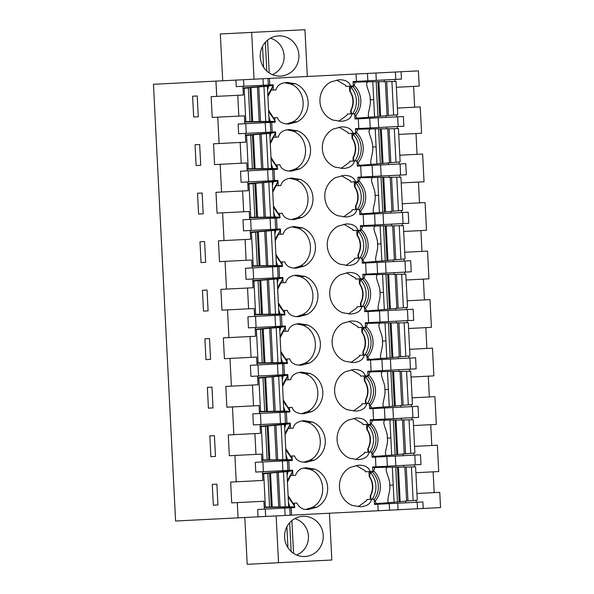 <?xml version="1.0" encoding="UTF-8"?>
<svg xmlns="http://www.w3.org/2000/svg" width="594" height="594" viewBox="0 0 594 594"><rect width="100%" height="100%" fill="white"/><g stroke="black" fill="none" stroke-linecap="round" stroke-linejoin="round"><path stroke-width="0.89" d="M268.339 85.677L268.302 85.001M270.203 122.438L270.166 121.755M284.571 82.692L290.57 83.984C306.348 89.479 307.64 114.969 292.493 122.03L286.657 123.923M396.361 87.273L419.186 86.115L418.414 70.864L401.099 71.74L401.47 79.091L353.074 81.541L353.304 85.981L350.638 86.115C349.22 81.772 345.329 79.655 338.966 79.752L330.784 81.942A20.909 20.092 87.1 0 0 319.951 101.567A20.909 20.092 87.1 0 0 332.707 119.995L341.067 121.347C347.438 120.79 351.091 118.288 352.042 113.84L354.707 113.706L354.974 118.978L403.363 116.521L397.668 116.81L398.158 126.515L355.464 128.683L355.687 133.115L353.022 133.249C351.603 128.913 347.713 126.789 341.35 126.893L333.167 129.084A20.909 20.092 -92.9 0 0 322.342 148.708A20.909 20.092 -92.9 0 0 335.098 167.137L343.458 168.488C349.821 167.931 353.482 165.429 354.432 160.981L357.091 160.848L357.358 166.112L405.754 163.662L406.318 174.755L357.922 177.205L358.145 181.645L355.479 181.779C354.061 177.435 350.17 175.319 343.807 175.416L335.632 177.606A20.909 20.092 -92.9 0 0 324.799 197.23A20.909 20.092 -92.9 0 0 337.555 215.659L345.916 217.01C352.287 216.454 355.94 213.951 356.89 209.504L359.548 209.37L359.816 214.642L408.212 212.192L408.776 223.277L360.38 225.735L360.603 230.168L357.944 230.301C356.519 225.965 352.628 223.841 346.265 223.945L338.09 226.136A20.909 20.092 -92.9 0 0 327.257 245.76A20.909 20.092 -92.9 0 0 340.013 264.182L348.374 265.54C354.744 264.976 358.397 262.481 359.348 258.034L362.013 257.9L362.273 263.164L410.669 260.714L411.234 271.807L362.837 274.257L363.06 278.69L360.402 278.831C358.984 274.487 355.086 272.364 348.723 272.468L340.548 274.658A20.909 20.092 -92.9 0 0 329.715 294.282A20.909 20.092 -92.9 0 0 342.471 312.711L350.831 314.063C357.202 313.506 360.855 311.004 361.805 306.556L364.471 306.422L364.738 311.694L413.127 309.236L413.691 320.329L365.295 322.78L365.525 327.22L362.86 327.353C361.442 323.01 357.543 320.894 351.18 320.998L343.005 323.188A20.909 20.092 -92.9 0 0 332.172 342.805A20.909 20.092 -92.9 0 0 344.928 361.234L353.289 362.585C359.66 362.028 363.313 359.526 364.263 355.086L366.929 354.945L367.196 360.216L415.585 357.766L416.149 368.859L367.753 371.309L367.983 375.742L365.317 375.876C363.899 371.54 360.009 369.416 353.645 369.52L345.463 371.71A20.909 20.092 -92.9 0 0 334.63 391.335A20.909 20.092 -92.9 0 0 347.386 409.763L355.747 411.115C362.117 410.558 365.77 408.056 366.721 403.608L369.386 403.475L369.654 408.739L418.042 406.289L418.607 417.382L370.211 419.832L370.441 424.272L367.775 424.406C366.357 420.062 362.466 417.946 356.103 418.042L347.921 420.233A20.909 20.092 -92.9 0 0 337.088 439.857A20.909 20.092 -92.9 0 0 349.844 458.286L358.204 459.637C364.575 459.08 368.228 456.578 369.178 452.131L371.844 451.997L372.111 457.269L386.857 456.519L387.347 466.223L372.601 466.973L372.824 471.406L370.159 471.547C368.74 467.203 364.85 465.08 358.486 465.184L350.304 467.374A20.909 20.092 -92.9 0 0 339.478 486.998A20.909 20.092 -92.9 0 0 352.235 505.427L360.595 506.779C366.966 506.222 370.619 503.719 371.569 499.272L374.227 499.138L374.495 504.403L417.188 502.242L417.523 508.761L290.139 515.213L289.768 507.863L294.535 507.625L294.498 506.942M395.767 79.381L395.396 72.03L367.448 73.448L367.827 80.791M243.54 79.722L243.874 86.241L236.249 86.627L235.922 80.108L367.448 73.448M243.874 86.241L268.347 85.001L268.02 78.482M401.099 71.74L395.396 72.03M352.042 113.84L347.238 114.085L347.148 115.11L338.714 121.287M386.13 117.397L386.048 115.711M384.318 81.653L384.236 79.96M336.627 80.056L345.641 85.343L345.834 86.36L350.638 86.115M273.143 85.432L273.114 84.756L268.347 85.001M273.5 117.82L277.443 117.619C278.868 121.963 282.759 124.079 289.122 123.983L297.297 121.792A20.909 20.092 87.1 0 0 308.13 102.168A20.909 20.092 87.1 0 0 295.374 83.739L287.013 82.388C280.643 82.945 276.99 85.447 276.039 89.894L273.374 90.028L273.151 85.581M270.916 90.154L273.374 90.028M275.534 132.573L275.497 131.898L270.738 132.135L270.248 122.431L274.829 122.201A23.53 22.609 -92.9 0 0 275.015 122.342L274.97 121.518M274.933 120.679L274.784 117.753M245.768 123.671L246.258 133.375L238.639 133.761L238.149 124.057L270.062 122.446M242.909 86.286L243.354 95.025L211.137 96.651L212.192 117.449L244.409 115.823L244.81 123.723M237.778 95.307L238.833 116.105M216.713 96.369L215.941 81.118L235.922 80.108M198.27 116.766L197.215 95.968L192.612 96.206L193.666 117.003L198.27 116.766L193.666 117.003M192.612 96.206L197.215 95.968M215.941 81.118L153.46 84.289L175.586 521.012L238.068 517.849L237.288 502.598L231.719 502.88L230.665 482.083L236.241 481.801L234.905 455.457L229.329 455.739L228.274 434.949L260.491 433.316L260.046 424.576M413.61 86.397L414.664 107.195M394.913 81.46L394.81 79.425M397.416 108.071L420.24 106.913L421.577 133.256L398.752 134.407M396.703 116.862L396.599 114.828M289.04 171.065L294.884 169.171C310.023 162.11 308.732 136.62 292.953 131.118L297.757 130.88L289.404 129.522C283.034 130.086 279.373 132.588 278.43 137.028L275.764 137.169L275.542 132.722M297.757 130.88A20.909 20.092 -92.9 0 1 310.514 149.302A20.909 20.092 -92.9 0 1 299.688 168.926L291.506 171.117C285.142 171.221 281.252 169.104 279.833 164.761L277.168 164.894L277.316 167.812M248.723 181.905L248.158 170.812L240.533 171.198L241.097 182.291L273.195 180.665L272.631 169.572L277.22 169.342A23.53 22.609 -92.9 0 0 277.405 169.476L277.361 168.651M277.992 181.103L277.955 180.42L273.195 180.665M291.498 219.587L297.342 217.694C312.489 210.632 311.197 185.142 295.411 179.648L300.215 179.403L291.862 178.052C285.491 178.608 281.838 181.111 280.888 185.558L278.222 185.692L277.999 181.244M300.215 179.403A20.909 20.092 -92.9 0 1 312.979 197.832A20.909 20.092 -92.9 0 1 302.146 217.456L293.963 219.646C287.6 219.743 283.709 217.627 282.291 213.283L279.626 213.417L279.774 216.342M251.18 230.427L250.616 219.334L242.991 219.721L243.555 230.814L275.653 229.187L275.089 218.095L279.677 217.864A23.53 22.609 -92.9 0 0 279.863 218.005L279.819 217.181M280.45 229.626L280.413 228.95L275.653 229.187M293.956 268.109L299.799 266.223C314.946 259.155 313.654 233.672 297.869 228.17L302.68 227.925L294.32 226.574C287.949 227.131 284.296 229.633 283.345 234.081L280.68 234.214L280.457 229.774M302.68 227.925A20.909 20.092 -92.9 0 1 315.436 246.354A20.909 20.092 -92.9 0 1 304.603 265.978L296.421 268.169C290.058 268.273 286.167 266.149 284.749 261.813L282.083 261.947L282.232 264.865M253.638 278.957L253.074 267.864L245.456 268.25L246.013 279.343L278.111 277.717L277.547 266.624L282.135 266.394A23.53 22.609 -92.9 0 0 282.321 266.528L282.276 265.704M282.907 278.148L282.87 277.472L278.111 277.717M296.413 316.639L302.257 314.746C317.404 307.685 316.112 282.195 300.326 276.7L305.138 276.455L296.777 275.104C290.407 275.661 286.754 278.163 285.803 282.61L283.138 282.744L282.915 278.296M305.138 276.455A20.909 20.092 -92.9 0 1 317.894 294.884A20.909 20.092 -92.9 0 1 307.061 314.501L298.879 316.691C292.515 316.795 288.625 314.679 287.206 310.335L284.541 310.469L284.689 313.394M256.096 327.48L255.531 316.387L247.913 316.773L248.47 327.866L280.568 326.24L280.004 315.147L284.593 314.917A23.53 22.609 -92.9 0 0 284.778 315.05L284.734 314.233M285.365 326.678L285.328 326.002L280.568 326.24M298.871 365.162L304.715 363.276C319.862 356.207 318.57 330.717 302.784 325.222L307.595 324.977L299.235 323.626C292.864 324.183 289.211 326.685 288.261 331.133L285.595 331.266L285.372 326.819M307.595 324.977A20.909 20.092 -92.9 0 1 320.352 343.406A20.909 20.092 -92.9 0 1 309.519 363.031L301.344 365.221C294.98 365.325 291.082 363.201 289.664 358.858L287.006 358.999L287.147 361.917M258.553 376.002L257.989 364.916L250.371 365.303L250.928 376.388L278.014 375.022L283.026 374.762L282.469 363.677L287.051 363.439A23.53 22.609 -92.9 0 0 287.236 363.58L287.192 362.756M287.823 375.2L287.786 374.524L283.026 374.762M301.329 413.691L307.172 411.798C322.319 404.737 321.027 379.247 305.242 373.745L310.053 373.507L301.693 372.148C295.322 372.713 291.669 375.215 290.718 379.655L288.053 379.796L287.83 375.349M310.053 373.507A20.909 20.092 -92.9 0 1 322.809 391.936A20.909 20.092 -92.9 0 1 311.976 411.553L303.801 413.743C297.438 413.847 293.547 411.731 292.122 407.387L289.464 407.521L289.612 410.439M261.011 424.532L260.447 413.439L252.829 413.825L253.386 424.918L285.484 423.292L284.927 412.199L289.508 411.969A23.53 22.609 -92.9 0 0 289.694 412.102L289.649 411.278M290.28 423.73L290.251 423.047L285.484 423.292M303.786 462.214L309.63 460.32C324.777 453.259 323.485 427.769 307.707 422.275L312.511 422.03L304.15 420.678C297.78 421.235 294.127 423.737 293.176 428.185L290.511 428.319L290.288 423.871M312.511 422.03A20.909 20.092 -92.9 0 1 325.267 440.458A20.909 20.092 -92.9 0 1 314.434 460.083L306.259 462.273C299.896 462.37 296.005 460.253 294.579 455.91L291.921 456.044L292.07 458.969M287.689 470.441L255.776 472.059L255.286 462.347L291.966 460.491A23.53 22.609 -92.9 0 0 292.151 460.632L292.107 459.808M292.671 470.864L292.634 470.188L287.875 470.433L287.385 460.721M306.177 509.355L312.021 507.462C327.16 500.4 325.876 474.91 310.09 469.416L314.827 469.141L306.541 467.82C300.965 467.805 297.304 470.307 295.567 475.319L292.901 475.46L292.679 471.012M314.827 469.141L314.902 469.171A20.909 20.092 -92.9 0 1 327.65 487.6A20.909 20.092 -92.9 0 1 316.825 507.217L308.642 509.407C303.111 509.994 299.22 507.87 296.97 503.051L294.305 503.185L294.453 506.11M246.258 133.375L270.738 132.135M217.768 117.167L219.104 143.51L245.745 142.159L245.3 133.427M219.104 143.51L213.528 143.793L214.583 164.59L220.151 164.308L221.562 192.04L215.986 192.322L217.04 213.112L222.609 212.83L224.02 240.563L218.444 240.845L219.498 261.642L225.074 261.36L226.477 289.085L220.901 289.367L221.956 310.165L227.532 309.882L228.935 337.615L223.359 337.897L224.413 358.694L229.989 358.412L231.393 386.137L225.817 386.419L226.871 407.217L232.447 406.935L233.85 434.667M199.985 241.78L201.039 262.578L205.643 262.34L204.588 241.543L199.985 241.78L204.588 241.543M203.185 213.818L202.131 193.02L197.527 193.25L198.582 214.048L203.185 213.818L198.582 214.048M195.07 144.728L196.124 165.526L200.727 165.295L199.673 144.498L195.07 144.728L199.673 144.498M208.1 310.87L207.046 290.072L202.443 290.303L203.497 311.1L208.1 310.87L203.497 311.1M211.961 387.125L207.365 387.355L208.412 408.152L213.016 407.922L211.961 387.125L207.365 387.355M210.87 456.675L215.474 456.444L214.419 435.647L209.823 435.885L210.87 456.675L215.474 456.444M210.558 359.392L209.504 338.595L204.9 338.832L205.955 359.63L210.558 359.392L205.955 359.63M217.931 504.967L213.335 505.204L217.931 504.967L216.877 484.177L212.281 484.407L213.335 505.204M222.705 80.777L220.329 33.984L304.952 29.7L307.321 76.492M244.825 517.508L247.193 564.3L331.816 560.016L329.447 513.223M414.553 446.361L437.377 445.203L438.714 471.547L415.889 472.705M434.192 492.626L433.137 471.829M416.943 493.495L439.768 492.344L440.54 507.595L417.523 508.761M417.055 154.336L416 133.539M399.807 155.205L422.631 154.054L424.034 181.779L401.21 182.937M419.513 202.858L418.458 182.061M402.264 203.735L425.089 202.576L426.492 230.309L403.668 231.46M421.97 251.381L420.916 230.591M404.722 252.257L427.546 251.099L428.95 278.831L406.125 279.989M424.428 299.911L423.374 279.113M407.18 300.787L430.004 299.628L431.407 327.353L408.583 328.512M426.886 348.433L425.831 327.636M409.637 349.309L432.462 348.151L433.865 375.883L411.041 377.034M429.343 396.963L428.289 376.165M412.095 397.832L434.919 396.681L435.625 410.543L436.323 424.406L413.498 425.564M431.801 445.485L430.747 424.688M398.158 126.515L403.861 126.232L403.363 116.521M397.2 126.567L397.297 128.601M285.135 515.466L258.048 516.839L257.67 509.489L284.764 508.115L285.135 515.466L290.139 515.213M258.048 516.839L238.068 517.849M423.218 508.471L422.891 501.952L417.188 502.242M416.127 500.259L416.231 502.294M403.764 465.392L403.846 467.077M405.568 501.143L405.657 502.828M414.337 464.857L414.434 466.891M371.569 499.272L366.758 499.517L366.676 500.542L358.241 506.712M356.155 465.488L365.169 470.775L365.355 471.785L370.159 471.547M264.33 509.155L263.936 501.247L237.288 502.598M212.281 484.407L216.877 484.177M262.437 471.718L262.882 480.449L236.241 481.801M304.083 468.124L310.023 469.386M287.83 470.433L287.867 471.109M289.694 507.187L289.724 507.863M265.295 509.103L265.667 516.453M284.764 508.115L289.768 507.863M293.02 503.252L294.305 503.185M290.436 475.579L292.901 475.46M415.295 464.812L414.805 455.101L420.5 454.818L420.998 464.523L387.347 466.223M414.805 455.101L386.857 456.519M413.736 453.118L413.84 455.153M234.905 455.457L261.546 454.113L261.947 462.013M262.904 461.961L263.402 471.673M292.953 131.118L286.954 129.834M270.723 132.818L270.693 132.143M272.587 169.572L272.557 168.896M248.158 170.812L272.446 169.58M275.883 164.961L277.168 164.894M273.299 137.288L275.764 137.169M240.169 142.441L241.223 163.239M220.151 164.308L246.792 162.956L247.193 170.864M221.562 192.04L248.203 190.689L247.757 181.95M386.627 127.101L386.709 128.787M388.431 162.845L388.521 164.538M398.99 161.969L399.094 164.003M399.658 175.089L399.755 177.123M400.052 163.951L400.616 175.044M200.727 165.295L196.124 165.526M339.011 127.198L348.032 132.484L348.218 133.494L353.022 133.249M354.432 160.981L349.621 161.226L349.539 162.251L341.097 168.421M295.411 179.648L289.412 178.356M273.188 181.341L273.151 180.665M275.044 218.102L275.015 217.426M250.616 219.334L274.903 218.109M278.341 213.484L279.626 213.417M275.757 185.818L278.222 185.692M242.627 190.971L243.681 211.768M222.609 212.83L249.257 211.486L249.651 219.386M224.02 240.563L250.661 239.211L250.215 230.479M389.085 175.631L389.167 177.316M390.897 211.375L390.978 213.06M401.447 210.491L401.551 212.526M402.116 223.619L402.22 225.653M402.509 212.474L403.074 223.567M197.527 193.25L202.131 193.02M341.468 175.72L350.49 181.014L350.675 182.024L355.479 181.779M356.89 209.504L352.079 209.749L351.997 210.773L343.555 216.951M297.869 228.17L291.869 226.886M275.646 229.871L275.609 229.195M277.502 266.624L277.472 265.949M253.074 267.864L277.361 266.632M280.806 262.013L282.083 261.947M278.222 234.34L280.68 234.214M245.084 239.493L246.139 260.291M225.074 261.36L251.715 260.009L252.116 267.909M226.477 289.085L253.118 287.741L252.673 279.002M391.543 224.153L391.624 225.839M393.354 259.897L393.436 261.59M403.905 259.021L404.009 261.048M404.573 272.141L404.677 274.176M404.974 261.004L405.531 272.097M205.643 262.34L201.039 262.578M343.926 224.242L352.947 229.536L353.133 230.546L357.944 230.301M359.348 258.034L354.536 258.279L354.455 259.296L346.012 265.473M300.326 276.7L294.327 275.408M278.103 278.393L278.066 277.717M279.96 315.154L279.93 314.471M255.531 316.387L279.819 315.162M283.264 310.536L284.541 310.469M280.68 282.87L283.138 282.744M247.542 288.023L248.596 308.821M227.532 309.882L254.173 308.531L254.574 316.439M228.935 337.615L255.576 336.263L255.13 327.532M394 272.676L394.082 274.369M395.812 308.427L395.894 310.113M406.363 307.543L406.467 309.578M407.031 320.671L407.135 322.698M407.432 309.526L407.989 320.619M202.443 290.303L207.046 290.072M346.384 272.772L355.405 278.059L355.591 279.069L360.402 278.831M361.805 306.556L357.001 306.801L356.912 307.826L348.47 313.996M302.784 325.222L296.785 323.93M280.561 326.923L280.524 326.24M282.425 363.677L282.388 363.001M257.989 364.916L282.284 363.684M285.721 359.058L287.006 358.999M283.138 331.393L285.595 331.266M250 336.546L251.054 357.343M229.989 358.412L256.63 357.061L257.031 364.961M231.393 386.137L258.034 384.786L257.588 376.054M396.458 321.206L396.54 322.891M398.27 356.949L398.351 358.635M408.821 356.066L408.924 358.1M409.489 369.193L409.593 371.228M409.89 358.056L410.447 369.141M204.9 338.832L209.504 338.595M348.841 321.295L357.863 326.589L358.048 327.598L362.86 327.353M364.263 355.086L359.459 355.323L359.37 356.348L350.928 362.526M305.242 373.745L299.242 372.46M283.019 375.445L282.982 374.769M284.882 412.199L284.845 411.523M260.447 413.439L284.741 412.206M288.179 407.588L289.464 407.521M285.595 379.915L288.053 379.796M252.457 385.068L253.512 405.865M232.447 406.935L259.088 405.583L259.489 413.491M398.916 369.728L398.997 371.413M400.727 405.479L400.809 407.165M411.278 404.596L411.382 406.63M411.946 417.716L412.05 419.75M412.347 406.578L412.904 417.671M213.016 407.922L208.412 408.152M351.306 369.824L360.32 375.111L360.506 376.121L365.317 375.876M366.721 403.608L361.917 403.853L361.828 404.878L353.385 411.048M307.707 422.275L301.7 420.983M285.476 423.968L285.439 423.292M287.34 460.729L287.303 460.053M290.637 456.11L291.921 456.044M288.053 428.445L290.511 428.319M254.915 433.598L255.969 454.395M401.373 418.258L401.455 419.943M403.185 454.002L403.267 455.687M209.823 435.885L214.419 435.647M353.764 418.347L362.778 423.641L362.971 424.651L367.775 424.406M369.178 452.131L364.374 452.376L364.285 453.4L355.843 459.578M254.039 79.195L251.67 32.403M298.886 55.027A20.129 19.342 87.1 0 0 278.556 35.9A20.129 19.342 87.1 0 0 260.261 56.987A20.129 19.342 87.1 0 0 280.591 76.106A20.129 19.342 87.1 0 0 298.886 55.027M276.158 515.919L278.534 562.711M284.593 537.384A20.129 19.342 -92.9 0 1 302.888 516.305A20.129 19.342 -92.9 0 1 323.225 535.432A20.129 19.342 -92.9 0 1 304.93 556.511A20.129 19.342 -92.9 0 1 284.593 537.384M272.282 74.621A19.142 18.392 87.1 0 0 284.103 55.777A19.142 18.392 87.1 0 0 270.441 38.224M269.223 72.965L267.567 40.177M266.817 71.08L265.362 42.293M262.541 46.399L263.595 67.285M294.78 518.629A19.142 18.392 -92.9 0 1 308.435 536.174A19.142 18.392 -92.9 0 1 296.621 555.019M291.899 520.582L293.562 553.37M289.694 522.698L291.157 551.484M287.934 547.683L286.872 526.804M352.584 113.818A20.82 20.003 87.1 0 0 356.385 100.49A20.82 20.003 87.1 0 0 350.623 86.91L353.044 86.783L354.113 85.395A21.733 20.879 -92.9 0 1 354.581 85.863A21.733 20.879 -92.9 0 1 360.818 100.26A21.733 20.879 87.1 0 1 356.066 115.221A21.733 20.879 87.1 0 1 355.65 115.726L356.868 118.199L368.985 117.248C366.691 114.531 371.309 106.059 370.188 99.792C370.856 92.812 363.573 83.242 368.258 81.809L355.353 82.106L354.113 85.395M353.111 82.217L355.353 82.106M349.428 86.175L349.673 91.082L350.066 91.06L350.623 86.91M350.831 113.9L350.66 110.521L351.047 110.499L351.551 113.87M351.047 110.499C354.351 103.839 354.024 97.357 350.066 91.06M354.447 114.456L355.65 115.726M391.914 81.489L393.614 115.102L397.75 114.724L396.064 81.452L385.365 81.638L387.088 115.615L377.962 116.521L376.195 81.66L377.933 81.712L379.685 116.298M368.258 81.809L376.195 81.66M380.643 116.201L378.898 81.705L377.933 81.712M378.898 81.705L385.365 81.638M393.614 115.102L387.088 115.615M350.66 110.521A18.05 17.337 87.1 0 0 349.673 91.082M354.937 118.295L356.868 118.199M377.962 116.521L374.562 116.832L372.794 81.697M374.562 116.832L368.985 117.248M244.721 122.067L275.349 121.495L272.579 117.07M271.176 89.404L273.21 85.432L268.577 86.004L267.582 89.776L269.127 121.339L260.528 121.495L258.776 86.91L263.959 86.509L265.726 121.376M268.956 116.907L270.329 121.391L275.349 121.495M244.706 121.644L252.71 121.592L250.995 87.615L258.776 86.91M270.329 121.391L269.127 121.339M257.432 87.028L259.177 121.518L260.528 121.495M259.177 121.518L252.71 121.592M250.015 121.54L248.307 87.934L250.995 87.615M248.307 87.934L244.171 88.313L245.857 121.584M244.171 88.313L243.02 88.365M273.21 85.432L242.998 87.942M263.959 86.509L267.359 86.204L267.582 89.776M267.359 86.204L268.577 86.004M354.974 160.952A20.82 20.003 87.1 0 0 358.769 147.624A20.82 20.003 87.1 0 0 353.007 134.051L355.427 133.925L356.497 132.536A21.733 20.879 -92.9 0 1 356.964 132.997A21.733 20.879 -92.9 0 1 363.201 147.401A21.733 20.879 87.1 0 1 358.457 162.362A21.733 20.879 87.1 0 1 358.034 162.867L359.259 165.34L371.376 164.39C369.082 161.672 373.7 153.193 372.572 146.933C373.24 139.946 365.963 130.376 370.641 128.95L357.744 129.247L356.497 132.536M355.502 129.358L357.744 129.247M351.819 133.316L352.064 138.224L352.45 138.202L353.007 134.051M353.222 161.041L353.051 157.662L353.437 157.64L353.942 161.004M353.437 157.64C356.742 150.973 356.415 144.498 352.45 138.202M356.831 161.59L358.034 162.867M394.297 128.631L396.005 162.236L400.141 161.865L398.455 128.586L387.756 128.779L389.478 162.756L380.353 163.662L378.586 128.801L380.323 128.846L382.076 163.432M370.641 128.95L378.586 128.801M383.033 163.343L381.289 128.846L380.323 128.846M381.289 128.846L387.756 128.779M396.005 162.236L389.478 162.756M353.051 157.662A18.05 17.337 87.1 0 0 352.064 138.224M357.328 165.436L359.259 165.34M380.353 163.662L376.952 163.966L375.185 128.831M376.952 163.966L371.376 164.39M247.111 169.201L277.74 168.637L274.963 164.211M273.567 136.546L275.601 132.573L270.961 133.145L269.966 136.91L271.517 168.473L262.919 168.637L261.167 134.051L266.35 133.65L268.117 168.51M271.339 164.048L272.713 168.533L277.74 168.637M247.089 168.778L255.101 168.726L253.378 134.749L261.167 134.051M272.713 168.533L271.517 168.473M259.823 134.162L261.568 168.659L262.919 168.637M261.568 168.659L255.101 168.726M252.398 168.681L250.698 135.076L253.378 134.749M250.698 135.076L246.562 135.447L248.247 168.726M246.562 135.447L245.404 135.506M275.601 132.573L245.381 135.083M266.35 133.65L269.75 133.338L269.966 136.917M269.75 133.338L270.961 133.145M357.432 209.482A20.82 20.003 87.1 0 0 361.226 196.154A20.82 20.003 87.1 0 0 355.464 182.573L357.885 182.447L358.962 181.059A21.733 20.879 -92.9 0 1 359.422 181.526A21.733 20.879 -92.9 0 1 365.659 195.923A21.733 20.879 87.1 0 1 360.914 210.885A21.733 20.879 87.1 0 1 360.491 211.39L361.716 213.862L373.834 212.912C371.54 210.202 376.158 201.722 375.029 195.463C375.698 188.476 368.421 178.905 373.099 177.472L360.202 177.769L358.962 181.059M357.959 177.881L360.202 177.769M354.276 181.838L354.521 186.746L354.908 186.724L355.464 182.573M355.68 209.571L355.509 206.185L355.895 206.163L356.4 209.534M355.895 206.163C359.199 199.502 358.873 193.02 354.908 186.724M359.288 210.12L360.491 211.39M396.755 177.161L398.463 210.766L402.598 210.387L400.913 177.116L390.213 177.302L391.936 211.278L382.811 212.184L381.044 177.324L382.781 177.376L384.533 211.961M373.099 177.472L381.044 177.324M385.491 211.865L383.746 177.368L382.781 177.376M383.746 177.368L390.213 177.302M398.463 210.766L391.936 211.278M355.509 206.185A18.05 17.337 87.1 0 0 354.521 186.746M359.786 213.959L361.716 213.862M382.811 212.184L379.41 212.496L377.643 177.361M379.41 212.496L373.834 212.912M249.569 217.731L280.197 217.159L277.428 212.734M276.024 185.068L278.059 181.096L273.418 181.667L272.423 185.439L273.975 217.003L265.377 217.159L263.625 182.573L268.807 182.172L270.574 217.04M273.797 212.57L275.171 217.055L280.197 217.159M249.547 217.307L257.558 217.256L255.836 183.279L263.625 182.573M275.171 217.055L273.975 217.003M262.281 182.692L264.026 217.181L265.377 217.159M264.026 217.181L257.558 217.256M254.856 217.204L253.155 183.598L255.836 183.279M253.155 183.598L249.02 183.977L250.705 217.248M249.02 183.977L247.861 184.029M278.059 181.096L247.839 183.605M268.807 182.172L272.208 181.868L272.423 185.439M272.208 181.868L273.418 181.667M359.89 258.004A20.82 20.003 87.1 0 0 363.691 244.676A20.82 20.003 87.1 0 0 357.922 231.096L360.35 230.977L361.419 229.588A21.733 20.879 -92.9 0 1 361.887 230.049A21.733 20.879 -92.9 0 1 368.117 244.453A21.733 20.879 87.1 0 1 363.372 259.407A21.733 20.879 87.1 0 1 362.956 259.92L364.174 262.392L376.292 261.442C373.997 258.724 378.616 250.245 377.487 243.986C378.163 236.999 370.879 227.428 375.564 226.002L362.659 226.292L361.419 229.588M360.417 226.411L362.659 226.292M356.734 230.361L356.979 235.269L357.373 235.254L357.922 231.096M358.137 258.093L357.967 254.707L358.353 254.692L358.858 258.056M358.353 254.692C361.657 248.025 361.33 241.55 357.373 235.254M361.746 258.642L362.956 259.92M399.22 225.683L400.92 259.288L405.056 258.91L403.371 225.638L392.671 225.831L394.394 259.808L385.268 260.714L383.501 225.846L385.239 225.898L386.991 260.484M375.564 226.002L383.501 225.846M387.949 260.387L386.204 225.898L385.239 225.898M386.204 225.898L392.671 225.831M400.92 259.288L394.394 259.808M357.967 254.707A18.05 17.337 87.1 0 0 356.979 235.269M362.243 262.489L364.174 262.392M385.268 260.714L381.868 261.018L380.101 225.883M381.868 261.018L376.292 261.442M252.027 266.253L282.655 265.689L279.885 261.263M278.482 233.598L280.517 229.626L275.876 230.197L274.881 233.962L276.433 265.525L267.835 265.689L266.082 231.103L271.265 230.702L273.032 265.563M276.262 261.1L277.628 265.585L282.655 265.689M252.005 265.83L260.016 265.778L258.293 231.801L266.082 231.103M277.628 265.585L276.433 265.525M264.738 231.214L266.483 265.711L267.835 265.689M266.483 265.711L260.016 265.778M257.313 265.733L255.613 232.12L258.293 231.801M255.613 232.12L251.477 232.499L253.163 265.77M251.477 232.499L250.319 232.558M280.517 229.626L250.297 232.135M271.265 230.702L274.666 230.39L274.881 233.962M274.666 230.39L275.876 230.197M362.347 306.526A20.82 20.003 87.1 0 0 366.149 293.198A20.82 20.003 87.1 0 0 360.38 279.626L362.808 279.499L363.877 278.111A21.733 20.879 -92.9 0 1 364.345 278.579A21.733 20.879 -92.9 0 1 370.582 292.976A21.733 20.879 87.1 0 1 365.83 307.937A21.733 20.879 87.1 0 1 365.414 308.442L366.632 310.914L378.749 309.964C376.455 307.247 381.073 298.775 379.952 292.508C380.62 285.521 373.336 275.958 378.022 274.525L365.117 274.822L363.877 278.111M362.875 274.933L365.117 274.822M359.192 278.89L359.437 283.798L359.83 283.776L360.38 279.626M360.595 306.615L360.424 303.237L360.81 303.215L361.315 306.578M360.81 303.215C364.115 296.555 363.788 290.072 359.83 283.776M364.204 307.172L365.414 308.442M401.678 274.205L403.378 307.811L407.514 307.44L405.828 274.161L395.129 274.354L396.851 308.331L387.726 309.236L385.959 274.376L387.696 274.428L389.449 309.014M378.022 274.525L385.959 274.376M390.406 308.917L388.662 274.421L387.696 274.428M388.662 274.421L395.129 274.354M403.378 307.811L396.851 308.331M360.424 303.237A18.05 17.337 87.1 0 0 359.437 283.798M364.701 311.011L366.632 310.914M387.726 309.236L384.325 309.548L382.558 274.413M384.325 309.548L378.749 309.964M254.484 314.783L285.113 314.211L282.343 309.786M280.94 282.12L282.974 278.148L278.334 278.72L277.346 282.484L278.89 314.055L270.292 314.211L268.54 279.626L273.723 279.225L275.49 314.085M278.72 309.623L280.086 314.107L285.113 314.211M254.462 314.36L262.474 314.3L260.751 280.331L268.54 279.626M280.086 314.107L278.89 314.055M267.196 279.744L268.941 314.233L270.292 314.211M268.941 314.233L262.474 314.3M259.771 314.256L258.071 280.65L260.751 280.331M258.071 280.65L253.935 281.021L255.62 314.3M253.935 281.021L252.777 281.081M282.974 278.148L252.762 280.658M273.723 279.225L277.123 278.92L277.346 282.492M277.123 278.92L278.334 278.72M364.805 355.056A20.82 20.003 87.1 0 0 368.607 341.728A20.82 20.003 87.1 0 0 362.845 328.148L365.265 328.029L366.335 326.633A21.733 20.879 -92.9 0 1 366.802 327.101A21.733 20.879 -92.9 0 1 373.039 341.505A21.733 20.879 87.1 0 1 368.287 356.459A21.733 20.879 87.1 0 1 367.872 356.972L369.089 359.444L381.207 358.486C378.913 355.776 383.531 347.297 382.41 341.038C383.078 334.051 375.794 324.48 380.479 323.054L367.575 323.344L366.335 326.633M365.332 323.463L367.575 323.344M361.649 327.413L361.894 332.321L362.288 332.306L362.845 328.148M363.053 355.145L362.882 351.759L363.268 351.745L363.773 355.108M363.268 351.745C366.572 345.077 366.246 338.602 362.288 332.306M366.661 355.695L367.872 356.972M404.135 322.735L405.836 356.341L409.971 355.962L408.286 322.691L397.586 322.876L399.309 356.853L390.184 357.759L388.417 322.898L390.154 322.95L391.906 357.536M380.479 323.054L388.417 322.898M392.864 357.44L391.119 322.95L390.154 322.95M391.119 322.95L397.586 322.876M405.836 356.341L399.309 356.853M362.882 351.759A18.05 17.337 87.1 0 0 361.894 332.321M367.159 359.541L369.089 359.444M390.184 357.759L386.783 358.071L385.016 322.936M386.783 358.071L381.207 358.486M256.942 363.305L287.57 362.734L284.801 358.316M283.397 330.643L285.432 326.67L280.799 327.242L279.804 331.014L281.348 362.578L272.75 362.741L270.998 328.155L276.18 327.754L277.947 362.615M281.177 358.152L282.544 362.63L287.57 362.734M256.92 362.882L264.931 362.83L263.209 328.853L270.998 328.155M282.544 362.63L281.348 362.578M269.654 328.267L271.399 362.763L272.75 362.741M271.399 362.763L264.931 362.83M262.229 362.778L260.528 329.173L263.209 328.853M260.528 329.173L256.393 329.551L258.078 362.823M256.393 329.551L255.234 329.611M285.432 326.67L255.22 329.187M276.18 327.754L279.581 327.442L279.804 331.014M279.581 327.442L280.799 327.242M367.263 403.578A20.82 20.003 87.1 0 0 371.064 390.251A20.82 20.003 87.1 0 0 365.303 376.678L367.723 376.551L368.792 375.163A21.733 20.879 -92.9 0 1 369.26 375.623A21.733 20.879 -92.9 0 1 375.497 390.028A21.733 20.879 87.1 0 1 370.745 404.989A21.733 20.879 87.1 0 1 370.329 405.494L371.547 407.967L383.665 407.016C381.37 404.299 385.989 395.827 384.867 389.56C385.536 382.573 378.252 373.002 382.937 371.577L370.032 371.874L368.792 375.163M367.79 371.985L370.032 371.874M364.107 375.943L364.352 380.851L364.746 380.828L365.303 376.678M365.51 403.668L365.34 400.289L365.726 400.267L366.231 403.63M365.726 400.267C369.03 393.607 368.703 387.125 364.746 380.828M369.119 404.217L370.329 405.494M406.593 371.257L408.293 404.863L412.429 404.492L410.744 371.213L400.044 371.406L401.767 405.383L392.641 406.289L390.874 371.428L392.612 371.473L394.364 406.058M382.937 371.577L390.874 371.428M395.322 405.969L393.577 371.473L392.612 371.473M393.577 371.473L400.044 371.406M408.293 404.863L401.767 405.383M365.34 400.289A18.05 17.337 87.1 0 0 364.352 380.851M369.617 408.063L371.547 407.967M392.641 406.289L389.241 406.593L387.474 371.458M389.241 406.593L383.665 407.016M259.4 411.835L290.028 411.263L287.258 406.838M285.855 379.172L287.89 375.2L283.256 375.772L282.261 379.536L283.806 411.1L275.208 411.263L273.455 376.678L278.638 376.277L280.405 411.137M283.635 406.675L285.009 411.159L290.028 411.263M259.385 411.412L267.389 411.352L265.674 377.376L273.455 376.678M285.009 411.159L283.806 411.1M272.111 376.796L273.856 411.286L275.208 411.263M273.856 411.286L267.389 411.352M264.694 411.308L262.986 377.702L265.674 377.376M262.986 377.702L258.85 378.074L260.536 411.352M258.85 378.074L257.699 378.133M287.89 375.2L257.677 377.71M278.638 376.277L282.039 375.965L282.261 379.544M282.039 375.965L283.256 375.772M369.72 452.108A20.82 20.003 87.1 0 0 373.522 438.78A20.82 20.003 87.1 0 0 367.76 425.2L370.181 425.081L371.25 423.685A21.733 20.879 -92.9 0 1 371.718 424.153A21.733 20.879 -92.9 0 1 377.955 438.55A21.733 20.879 87.1 0 1 373.203 453.512A21.733 20.879 87.1 0 1 372.787 454.024L374.005 456.489L386.13 455.539C383.828 452.828 388.446 444.349 387.325 438.09C387.993 431.103 380.709 421.532 385.395 420.099L372.49 420.396L371.25 423.685M370.248 420.507L372.49 420.396M366.565 424.465L366.81 429.373L367.203 429.351L367.76 425.2M367.968 452.197L367.797 448.812L368.183 448.789L368.688 452.16M368.183 448.789C371.488 442.129 371.161 435.647 367.203 429.351M371.584 452.747L372.787 454.024M409.051 419.787L410.751 453.393L414.887 453.014L413.201 419.743L402.502 419.928L404.224 453.905L395.099 454.811L393.332 419.951L395.069 420.003L396.822 454.588M385.395 420.099L393.332 419.951M397.78 454.492L396.035 420.003L395.069 420.003M396.035 420.003L402.502 419.928M410.751 453.393L404.224 453.905M367.797 448.812A18.05 17.337 87.1 0 0 366.81 429.373M372.074 456.593L374.005 456.489M395.099 454.811L391.698 455.123L389.931 419.988M391.698 455.123L386.13 455.539M261.865 460.357L292.486 459.786L289.716 455.36M288.313 427.695L290.347 423.722L285.714 424.294L284.719 428.066L286.263 459.63L277.665 459.786L275.913 425.207L281.096 424.799L282.863 459.667M286.093 455.197L287.466 459.682L292.486 459.786M261.843 459.934L269.847 459.882L268.132 425.905L275.913 425.207M287.466 459.682L286.263 459.63M274.569 425.319L276.314 459.808L277.665 459.786M276.314 459.808L269.847 459.882M267.151 459.83L265.444 426.225L268.132 425.905M265.444 426.225L261.308 426.603L262.993 459.875M261.308 426.603L260.157 426.663M290.347 423.722L260.135 426.24M281.096 424.799L284.496 424.495L284.719 428.066M284.496 424.495L285.714 424.294M372.111 499.242A20.82 20.003 87.1 0 0 375.905 485.914A20.82 20.003 87.1 0 0 370.144 472.341L372.564 472.215L373.641 470.827A21.733 20.879 -92.9 0 1 374.101 471.287A21.733 20.879 -92.9 0 1 380.338 485.692A21.733 20.879 87.1 0 1 375.594 500.653A21.733 20.879 87.1 0 1 375.17 501.158L376.396 503.63L388.513 502.68C386.219 499.962 390.837 491.49 389.709 485.224C390.377 478.237 383.1 468.673 387.778 467.24L374.881 467.537L373.641 470.827M372.638 467.649L374.881 467.537M368.956 471.606L369.201 476.514L369.587 476.492L370.144 472.341M370.359 499.331L370.188 495.953L370.574 495.931L371.079 499.294M370.574 495.931C373.878 489.27 373.552 482.788 369.587 476.492M373.968 499.888L375.17 501.158M411.434 466.921L413.142 500.527L417.278 500.155L415.592 466.877L404.893 467.07L406.615 501.046L397.49 501.952L395.723 467.092L397.46 467.144L399.213 501.722M387.778 467.24L395.723 467.092M400.17 501.633L398.426 467.136L397.46 467.144M398.426 467.136L404.893 467.07M413.142 500.527L406.615 501.046M370.188 495.953A18.05 17.337 87.1 0 0 369.201 476.514M374.465 503.727L376.396 503.63M397.49 501.952L394.089 502.264L392.322 467.129M394.089 502.264L388.513 502.68M264.248 507.499L294.876 506.927L292.099 502.502M290.704 474.836L292.738 470.864L288.097 471.436L287.102 475.2L288.654 506.771L280.056 506.927L278.304 472.341L283.487 471.94L285.254 506.801M288.476 502.338L289.85 506.823L294.876 506.927M264.226 507.076L272.238 507.016L270.515 473.039L278.304 472.341M289.85 506.823L288.654 506.771M276.96 472.46L278.705 506.949L280.056 506.927M278.705 506.949L272.238 507.016M269.535 506.972L267.835 473.366L270.515 473.039M267.835 473.366L263.699 473.737L265.384 507.016M263.699 473.737L262.541 473.797M292.738 470.864L262.518 473.373M283.487 471.94L286.887 471.636L287.102 475.207M286.887 471.636L288.097 471.436M376.306 80.368L375.935 73.017M263.342 85.254L263.008 78.735M292.493 122.03L297.297 121.792M290.57 83.984L295.374 83.739M269.78 84.927L269.453 78.408M356.036 74.027L356.407 81.371M378.2 117.798L378.69 127.502M369.72 118.228L370.211 127.933M358.301 118.807L358.791 128.512M372.98 408.575L373.544 419.661M370.522 360.046L371.087 371.139M368.065 311.523L368.629 322.616M365.607 262.993L366.171 274.086M363.149 214.471L363.714 225.564M360.692 165.949L361.256 177.034M272.171 132.068L271.673 122.364M274.628 180.591L274.064 169.498M277.086 229.113L276.522 218.028M279.544 277.643L278.98 266.55M282.002 326.165L281.437 315.072M284.459 374.695L283.895 363.602M286.917 423.218L286.353 412.125M289.308 470.359L288.81 460.654M291.572 515.139L291.201 507.788M377.829 504.239L378.155 510.751M375.438 457.098L375.928 466.802M265.726 132.395L265.236 122.691M389.248 503.66L389.575 510.172M397.728 503.229L398.054 509.749M312.021 507.462L316.825 507.217M310.09 469.416L314.894 469.171M395.827 465.793L395.337 456.088M282.373 460.981L282.863 470.686M294.884 169.171L299.688 168.926M267.627 169.825L268.184 180.918M372.111 165.37L372.668 176.455M381.148 176.032L380.591 164.939M297.342 217.694L302.146 217.456M270.084 218.354L270.641 229.44M374.569 213.892L375.126 224.985M383.605 224.554L383.048 213.461M299.799 266.223L304.603 265.978M272.542 266.877L273.099 277.97M377.027 262.422L377.584 273.507M386.07 273.077L385.506 261.991M302.257 314.746L307.061 314.501M275 315.399L275.557 326.492M379.484 310.944L380.041 322.037M388.528 321.606L387.964 310.514M304.715 363.276L309.519 363.031M277.457 363.929L278.014 375.022M381.942 359.467L382.506 370.559M390.986 370.129L390.421 359.036M307.172 411.798L311.976 411.553M279.915 412.451L280.479 423.544M384.4 407.996L384.964 419.089M393.443 418.659L392.879 407.566M309.63 460.32L314.434 460.083M354.722 114.085A20.82 20.003 87.1 0 0 354.744 114.063A20.82 20.003 87.1 0 0 358.806 100.364A20.82 20.003 87.1 0 0 353.378 87.147A20.82 20.003 87.1 0 0 353.044 86.783M388.431 115.503L386.716 81.616M373.626 99.688L370.188 99.792M273.782 118.347A21.733 20.879 -92.9 0 1 273.314 117.879A21.733 20.879 -92.9 0 1 268.666 110.729M272.245 88.016A21.733 20.879 87.1 0 0 271.829 88.521A21.733 20.879 87.1 0 0 267.924 96.117M250.029 87.704L251.752 121.592M357.113 161.219A20.82 20.003 87.1 0 0 357.128 161.197A20.82 20.003 87.1 0 0 361.189 147.505A20.82 20.003 87.1 0 0 355.769 134.289A20.82 20.003 87.1 0 0 355.427 133.925M390.822 162.637L389.1 128.757M376.017 146.829L372.572 146.933M276.173 165.488A21.733 20.879 -92.9 0 1 275.705 165.021A21.733 20.879 -92.9 0 1 271.057 157.87M274.636 135.15A21.733 20.879 87.1 0 0 274.213 135.662A21.733 20.879 87.1 0 0 270.315 143.251M252.42 134.845L254.135 168.733M359.57 209.749A20.82 20.003 87.1 0 0 359.585 209.727A20.82 20.003 87.1 0 0 363.654 196.027A20.82 20.003 87.1 0 0 358.227 182.811A20.82 20.003 87.1 0 0 357.885 182.447M393.28 211.167L391.557 177.279M378.475 195.359L375.029 195.463M278.631 214.011A21.733 20.879 -92.9 0 1 278.163 213.55A21.733 20.879 -92.9 0 1 273.515 206.393M277.094 183.68A21.733 20.879 87.1 0 0 276.678 184.185A21.733 20.879 87.1 0 0 272.772 191.78M254.878 183.368L256.593 217.256M362.028 258.271A20.82 20.003 87.1 0 0 362.043 258.249A20.82 20.003 87.1 0 0 366.112 244.557A20.82 20.003 87.1 0 0 360.684 231.341A20.82 20.003 87.1 0 0 360.35 230.977M395.738 259.689L394.015 225.809M380.932 243.882L377.487 243.986M281.088 262.541A21.733 20.879 -92.9 0 1 280.62 262.073A21.733 20.879 -92.9 0 1 275.972 254.923M279.551 232.202A21.733 20.879 87.1 0 0 279.135 232.714A21.733 20.879 87.1 0 0 275.23 240.303M257.336 231.898L259.051 265.778M364.486 306.794A20.82 20.003 87.1 0 0 364.501 306.771A20.82 20.003 87.1 0 0 368.57 293.08A20.82 20.003 87.1 0 0 363.142 279.863A20.82 20.003 87.1 0 0 362.808 279.499M398.195 308.219L396.48 274.331M383.39 292.404L379.952 292.508M283.546 311.063A21.733 20.879 -92.9 0 1 283.078 310.595A21.733 20.879 -92.9 0 1 278.43 303.445M282.009 280.732A21.733 20.879 87.1 0 0 281.593 281.237A21.733 20.879 87.1 0 0 277.688 288.833M259.793 280.42L261.509 314.308M366.944 355.323A20.82 20.003 87.1 0 0 366.958 355.301A20.82 20.003 87.1 0 0 371.027 341.602A20.82 20.003 87.1 0 0 365.6 328.393A20.82 20.003 87.1 0 0 365.265 328.029M400.653 356.742L398.938 322.861M385.848 340.934L382.41 341.038M286.004 359.585A21.733 20.879 -92.9 0 1 285.536 359.125A21.733 20.879 -92.9 0 1 280.888 351.975M284.467 329.254A21.733 20.879 87.1 0 0 284.051 329.767A21.733 20.879 87.1 0 0 280.145 337.355M262.251 328.95L263.974 362.83M369.401 403.846A20.82 20.003 87.1 0 0 369.423 403.823A20.82 20.003 87.1 0 0 373.485 390.132A20.82 20.003 87.1 0 0 368.057 376.915A20.82 20.003 87.1 0 0 367.723 376.551M403.111 405.264L401.396 371.384M388.305 389.456L384.867 389.56M288.461 408.115A21.733 20.879 -92.9 0 1 287.993 407.647A21.733 20.879 -92.9 0 1 283.345 400.497M286.924 377.777A21.733 20.879 87.1 0 0 286.508 378.289A21.733 20.879 87.1 0 0 282.603 385.877M264.709 377.472L266.431 411.36M371.859 452.376A20.82 20.003 87.1 0 0 371.881 452.353A20.82 20.003 87.1 0 0 375.943 438.654A20.82 20.003 87.1 0 0 370.515 425.438A20.82 20.003 87.1 0 0 370.181 425.081M405.568 453.794L403.853 419.906M390.763 437.986L387.325 438.09M290.919 456.638A21.733 20.879 -92.9 0 1 290.451 456.177A21.733 20.879 -92.9 0 1 285.803 449.019M289.382 426.306A21.733 20.879 87.1 0 0 288.966 426.811A21.733 20.879 87.1 0 0 285.061 434.407M267.166 426.002L268.889 459.882M374.25 499.509A20.82 20.003 87.1 0 0 374.265 499.487A20.82 20.003 87.1 0 0 378.333 485.795A20.82 20.003 87.1 0 0 372.906 472.579A20.82 20.003 87.1 0 0 372.564 472.215M407.959 500.928L406.237 467.047M393.154 485.12L389.709 485.224M293.31 503.779A21.733 20.879 -92.9 0 1 292.842 503.311A21.733 20.879 -92.9 0 1 288.194 496.161M291.773 473.448A21.733 20.879 87.1 0 0 291.35 473.953A21.733 20.879 87.1 0 0 287.451 481.541M269.557 473.136L271.272 507.024M268.644 110.291L273.158 117.367M267.946 96.555L271.725 89.055M271.035 157.432L275.549 164.501M270.337 143.689L274.109 136.197M273.492 205.955L278.007 213.031M272.795 192.218L276.566 184.719M275.95 254.484L280.465 261.553M275.252 240.741L279.024 233.249M278.408 303.007L282.922 310.083M277.71 289.271L281.482 281.771M280.865 351.529L285.38 358.605M280.168 337.793L283.939 330.301M283.323 400.059L287.838 407.135M282.625 386.315L286.397 378.824M285.781 448.581L290.295 455.657M285.083 434.845L288.862 427.346M288.172 495.723L292.686 502.799M287.474 481.986L291.246 474.487"/></g></svg>

